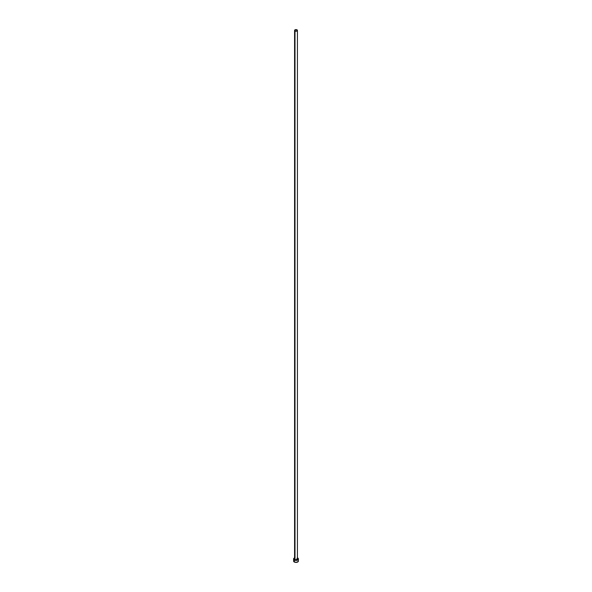 <?xml version="1.0" encoding="UTF-8"?>
<svg xmlns="http://www.w3.org/2000/svg" width="592" height="592" viewBox="0 0 592 592"><rect width="100%" height="100%" fill="white"/><g stroke="black" fill="none" stroke-linecap="round" stroke-linejoin="round"><path stroke-width="0.89" d="M294.579 30.421L296 31.243L297.421 30.421L296 29.6L294.579 30.421L294.579 559.003A1.421 0.821 0 0 0 294.994 559.581L294.994 30.999A1.421 0.821 180 0 1 294.579 30.421A1.421 0.821 180 0 1 295.452 29.659A1.421 0.821 180 0 1 297.006 29.837A1.421 0.821 180 0 1 297.421 30.421A1.421 0.821 180 0 1 296.548 31.176A1.421 0.821 180 0 1 294.994 30.999L294.994 559.581A1.421 0.821 0 0 0 296.548 559.758A1.421 0.821 0 0 0 297.421 559.003L295.726 559.81L294.69 559.314L294.816 558.545M297.421 557.864A2.435 1.406 180 0 1 297.724 558.012A2.435 1.406 180 0 1 298.435 559.003A2.435 1.406 180 0 1 296.932 560.306A2.435 1.406 180 0 1 294.276 559.995L294.276 561.986A2.435 1.406 0 0 0 296.932 562.296A2.435 1.406 0 0 0 298.435 560.994L298.25 560.454M293.75 560.454L293.565 560.994A2.435 1.406 0 0 0 294.276 561.986L294.276 559.995A2.435 1.406 180 0 1 293.565 559.003A2.435 1.406 180 0 1 294.579 557.864M294.646 557.834L293.61 559.277L296 560.409L298.39 559.277L297.354 557.834M297.006 558.426L297.421 559.003L297.421 30.421M293.565 559.003L293.75 561.534L296 562.4L298.25 561.534L298.435 559.003"/></g></svg>
